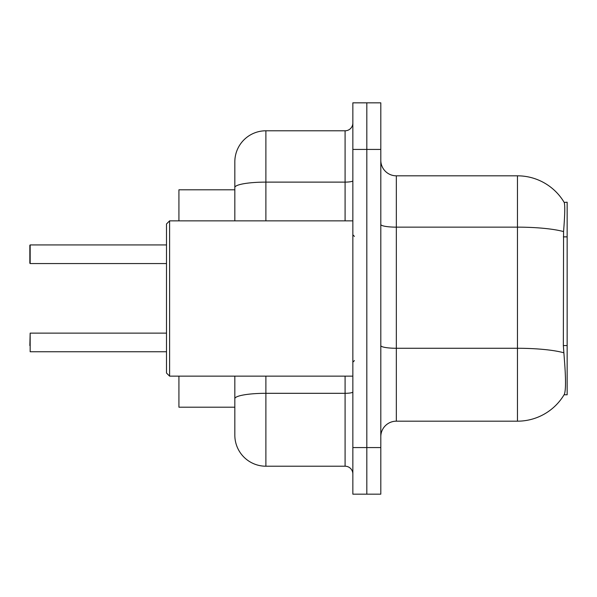 <?xml version="1.0" encoding="UTF-8"?>
<svg xmlns="http://www.w3.org/2000/svg" width="597" height="597" viewBox="0 0 597 597"><rect width="100%" height="100%" fill="white"/><g stroke="black" fill="none" stroke-linecap="round" stroke-linejoin="round"><path stroke-width="0.9" d="M564.068 394.781L564.344 394.318A54.349 54.349 0 0 1 517.457 421.176A54.349 54.349 0 0 0 564.068 394.781L567.15 394.781L567.15 202.219L564.187 202.413A54.349 54.349 0 0 0 517.457 175.824A54.349 54.349 0 0 1 564.068 202.219A54.349 54.349 0 0 0 517.457 175.824L396.333 175.824A15.529 15.529 0 0 1 380.804 160.294A15.529 15.529 0 0 0 396.333 175.824L396.333 421.176A15.529 15.529 0 0 0 380.804 436.706M178.928 407.199L234.83 407.199L178.928 407.199L178.928 376.147M234.83 217.427L234.83 178.928L234.83 189.801L178.928 189.801L178.928 220.853M564.344 394.318C565.904 390.266 565.904 378.513 564.344 359.066L563.344 345.573L563.568 231.591C564.911 214.704 565.12 204.98 564.187 202.413A54.349 54.349 0 0 0 517.457 175.824L517.457 227.151L396.333 227.151A15.529 2.694 0 0 1 380.804 224.457M366.827 447.578L366.827 494.167L380.804 494.167L380.804 447.578L366.827 447.578L366.827 494.167L352.849 494.167L352.849 447.578L366.827 447.578L366.827 149.422L366.827 447.578M352.849 447.578L352.849 102.833L366.827 102.833L366.827 149.422L366.827 102.833L380.804 102.833L380.804 447.578M563.732 352.767A54.349 9.44 180 0 0 517.457 348.275L517.457 421.176L396.333 421.176M265.889 376.147L265.889 466.212A31.059 31.059 0 0 1 234.83 435.153L234.83 376.147M265.889 466.212L345.088 466.212L345.088 376.147M234.83 220.853L234.83 161.847A31.059 31.059 0 0 1 265.889 130.788L345.088 130.788A7.761 7.761 0 0 0 352.849 123.027M352.849 473.973A7.761 7.761 0 0 0 345.088 466.212M166.503 351.752L30.163 351.752L30.163 333.126L29.85 345.551M29.85 251.143L30.163 244.934L166.503 244.934L30.163 244.934L30.163 263.561L29.85 257.352M169.608 376.147L166.503 373.035L166.503 223.965L169.608 220.853L169.608 376.147L352.849 376.147M29.85 263.247L29.85 245.248M567.15 236.867L563.344 236.867M567.15 345.573L563.344 345.573M563.568 231.591A54.349 9.44 180 0 0 517.457 227.151L517.457 348.275L396.333 348.275A15.529 2.694 -0 0 1 380.804 345.581M380.804 149.422L352.849 149.422M352.849 391.96A7.761 1.351 0 0 1 345.088 393.311L265.889 393.311A31.059 5.395 180 0 0 234.83 398.706M265.889 130.788L265.889 182.115L345.088 182.115L345.088 130.788M234.83 187.51A31.059 5.395 180 0 1 265.889 182.115L265.889 220.853M345.088 220.853L345.088 182.115A7.761 1.351 0 0 0 352.849 180.772M354.402 236.382L352.849 234.83M169.608 220.853L352.849 220.853M354.402 360.618L352.849 362.17M30.163 333.126L166.503 333.126M30.163 263.561L166.503 263.561"/></g></svg>
